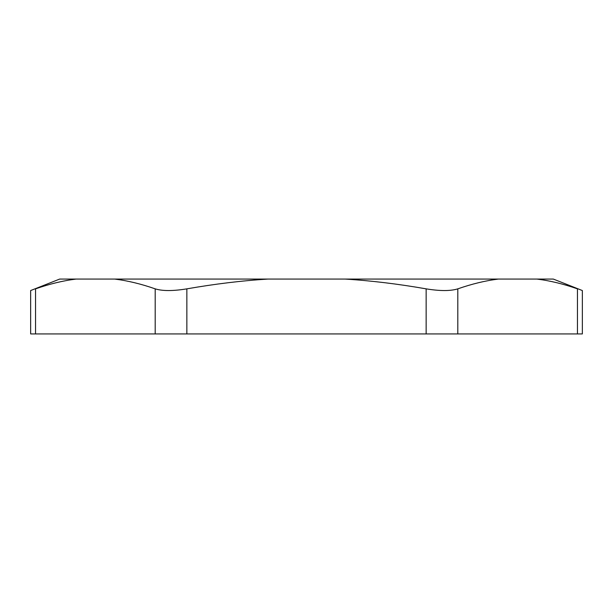 <?xml version="1.0" encoding="UTF-8"?>
<svg xmlns="http://www.w3.org/2000/svg" width="613" height="613" viewBox="0 0 613 613"><rect width="100%" height="100%" fill="white"/><g stroke="black" fill="none" stroke-linecap="round" stroke-linejoin="round"><path stroke-width="0.92" d="M30.65 333.924L35.546 333.924L35.546 288.853C29.033 291.114 29.033 291.114 35.546 288.853C49.653 283.926 63.147 280.662 76.035 279.076L59.66 279.076L30.65 290.547L30.65 333.924M536.965 279.076L553.34 279.076L582.35 290.547L582.35 333.924L577.454 333.924L577.454 288.853C583.967 291.114 583.967 291.114 577.454 288.853C563.347 283.926 549.853 280.662 536.965 279.076L498.3 279.076C485.412 280.662 471.91 283.926 457.811 288.853C450.517 291.114 439.958 291.114 426.142 288.853C397.937 283.926 370.942 280.662 345.165 279.076L267.835 279.076C242.058 280.662 215.063 283.926 186.858 288.853C173.042 291.114 162.483 291.114 155.189 288.853L155.189 333.924L35.546 333.924M155.189 288.853C141.09 283.926 127.588 280.662 114.7 279.076L76.035 279.076M577.454 333.924L457.811 333.924L457.811 288.853M426.142 288.853L426.142 333.924L457.811 333.924M426.142 333.924L186.858 333.924L186.858 288.853M345.165 279.076L498.3 279.076M155.189 333.924L186.858 333.924M114.7 279.076L267.835 279.076"/></g></svg>
